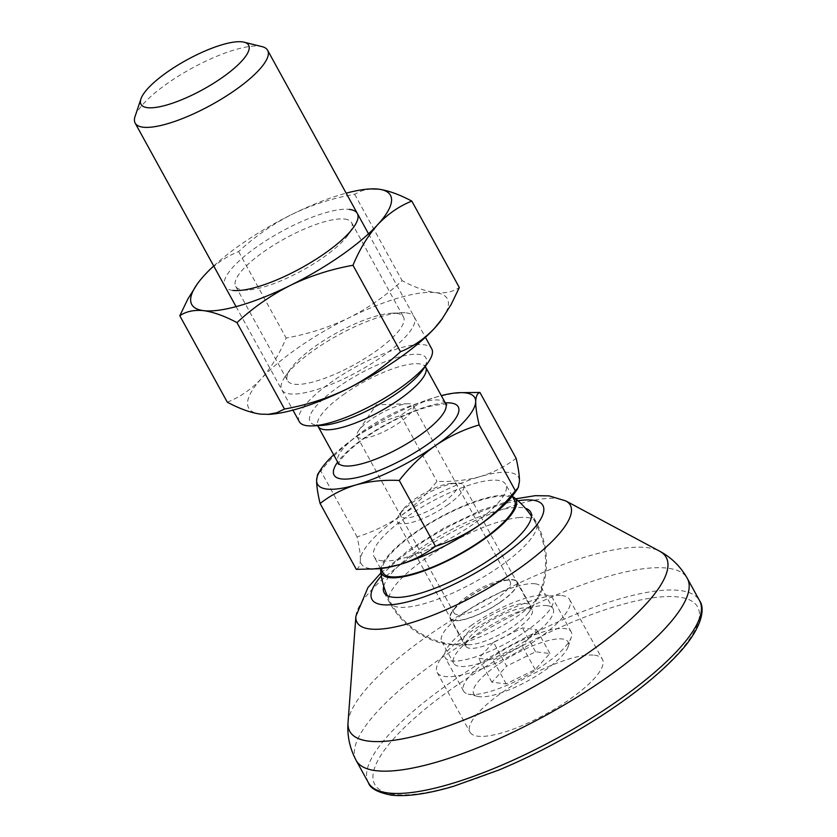 <?xml version="1.0" encoding="UTF-8"?>
<svg xmlns="http://www.w3.org/2000/svg" width="837" height="837" viewBox="0 0 837 837"><rect width="100%" height="100%" fill="white"/><g stroke="black" fill="none" stroke-linecap="round" stroke-linejoin="round"><path stroke-width="0.63" stroke-dasharray="4.18 3.14" d="M493.453 642.251L478.754 658.3L493.045 660.016L522.047 645.683L536.758 629.633L522.455 627.917L493.453 642.251L506.584 666.137L491.884 682.186L506.176 683.892L535.178 669.558L549.888 653.519L535.586 651.803L506.584 666.137M443.003 502.357A32.12 8.82 -28.8 0 0 451.342 483.399A32.12 8.82 -28.8 0 0 414.943 498.988A32.12 8.82 -28.8 0 0 402.409 510.298A32.12 8.82 -28.8 0 0 410.392 517.444A32.12 8.82 -28.8 0 0 443.003 502.357M447 505.402A37.791 10.368 -28.8 0 0 463.604 485.219A37.791 10.368 -28.8 0 0 456.803 483.106A37.791 10.368 -28.8 0 0 413.98 501.447A37.791 10.368 -28.8 0 0 399.239 514.755A37.791 10.368 -28.8 0 0 397.376 521.629A37.791 10.368 -28.8 0 0 447 505.402M515.508 630.02A37.791 10.368 -28.8 0 0 532.112 609.838A37.791 10.368 -28.8 0 0 482.489 626.066A37.791 10.368 -28.8 0 0 465.885 646.248A37.791 10.368 -28.8 0 0 515.508 630.02M472.173 624.831A61.404 16.855 -28.8 0 0 445.19 657.631A61.404 16.855 -28.8 0 0 525.824 631.265A61.404 16.855 -28.8 0 0 552.818 598.465A61.404 16.855 -28.8 0 0 472.173 624.831M490.555 658.269A61.404 16.855 -28.8 0 0 463.572 691.069A61.404 16.855 -28.8 0 0 468.124 694.051A61.404 16.855 -28.8 0 0 544.207 664.693A61.404 16.855 -28.8 0 0 571.273 637.344A61.404 16.855 -28.8 0 0 571.19 631.893A61.404 16.855 -28.8 0 0 490.555 658.269M497.356 665.028A53.85 14.784 -28.8 0 0 477.686 696.405A53.85 14.784 -28.8 0 0 544.406 670.667A53.85 14.784 -28.8 0 0 568.145 646.687A53.85 14.784 -28.8 0 0 547.733 640.713A53.85 14.784 -28.8 0 0 497.356 665.028M535.586 651.803L522.455 627.917M549.888 653.519L536.758 629.633M491.884 682.186L478.754 658.3M506.176 683.892L493.045 660.016M535.178 669.558L522.047 645.683M377.414 568.825A89.747 24.629 151.2 0 1 360.381 559.88C360.412 554.167 359.293 546.509 357.043 536.883C372.455 532.154 387.008 525.144 400.714 515.874C414.221 506.239 426.295 494.73 436.956 481.348C452.242 481.913 466.68 480.312 480.25 476.567A89.747 24.629 151.2 0 1 519.453 481.265A89.747 24.629 151.2 0 1 514.148 493.663M356.29 569.359C358.791 568.386 360.151 565.226 360.381 559.88A89.747 24.629 151.2 0 1 400.714 515.874A89.747 24.629 151.2 0 1 480.25 476.567C493.621 472.466 505.579 466.366 516.115 458.278M135.06 116.406A75.581 20.747 151.2 0 1 188.88 69.921A75.581 20.747 151.2 0 1 259.669 46.192A75.581 20.747 151.2 0 1 262.012 46.621M299.28 421.649A75.581 20.747 151.2 0 1 332.498 381.274A75.581 20.747 151.2 0 1 423.794 344.729A75.581 20.747 151.2 0 1 431.746 348.83M382.854 572.675A75.11 20.611 151.2 0 1 426.933 525.312A75.11 20.611 151.2 0 1 506.584 496.247A75.11 20.611 151.2 0 1 514.483 500.306M512.401 496.508A76.753 21.061 -28.8 0 0 507.85 495.358A76.753 21.061 -28.8 0 0 433.231 521.012A76.753 21.061 -28.8 0 0 380.762 568.878M333.681 454.805A89.747 24.629 151.2 0 1 356.949 436.265A89.747 24.629 151.2 0 1 436.485 396.958C423.093 401.08 411.187 407.274 400.766 415.518C385.282 420.069 370.676 426.985 356.949 436.265C343.421 445.922 331.4 457.525 320.853 471.064L357.043 536.883M400.766 415.518L436.956 481.348M381.996 560.821A75.11 20.611 -28.8 0 0 461.647 531.757A75.11 20.611 -28.8 0 0 505.736 484.393A75.11 20.611 -28.8 0 0 497.827 480.323A75.11 20.611 -28.8 0 0 418.186 509.388A75.11 20.611 -28.8 0 0 374.097 556.751A75.11 20.611 -28.8 0 0 381.996 560.821M467.339 644.616A38.261 10.504 151.2 0 1 463.311 642.544A38.261 10.504 151.2 0 1 480.124 622.111A38.261 10.504 151.2 0 1 526.347 603.613A38.261 10.504 151.2 0 1 530.365 605.685A38.261 10.504 151.2 0 1 527.687 613.709A38.261 10.504 151.2 0 1 513.552 626.118A38.261 10.504 151.2 0 1 471.524 644.584A38.261 10.504 151.2 0 1 467.339 644.616M500.4 602.19A38.261 10.504 151.2 0 1 450.149 618.616A38.261 10.504 151.2 0 1 466.973 598.183A38.261 10.504 151.2 0 1 517.214 581.746A38.261 10.504 151.2 0 1 500.4 602.19M467.077 392.427L452.147 393.652L436.485 396.958A89.747 24.629 151.2 0 1 441.308 395.639M320.853 471.064L318.332 473.125M454.543 620.437A37.791 10.368 151.2 0 1 452.43 611.512A37.791 10.368 151.2 0 1 478.68 591.089A37.791 10.368 151.2 0 1 509.995 579.863A37.791 10.368 151.2 0 1 512.819 579.926A37.791 10.368 151.2 0 1 500.191 602.159A37.791 10.368 151.2 0 1 454.543 620.437M457.4 614.64A32.12 8.82 151.2 0 1 454.02 612.893A32.12 8.82 151.2 0 1 455.6 607.055A32.12 8.82 151.2 0 1 477.917 589.698A32.12 8.82 151.2 0 1 504.533 580.156A32.12 8.82 151.2 0 1 506.94 580.208A32.12 8.82 151.2 0 1 510.319 581.945A32.12 8.82 151.2 0 1 491.455 602.211A32.12 8.82 151.2 0 1 457.4 614.64M360.444 438.274A32.12 8.82 151.2 0 1 357.064 436.537A32.12 8.82 151.2 0 1 358.424 431.003A32.12 8.82 151.2 0 1 380.961 413.332A32.12 8.82 151.2 0 1 407.964 403.769A32.12 8.82 151.2 0 1 409.973 403.842A32.12 8.82 151.2 0 1 413.352 405.589A32.12 8.82 151.2 0 1 394.499 425.845A32.12 8.82 151.2 0 1 360.444 438.274M406.29 312.892A75.581 20.747 151.2 0 1 381.023 357.347A75.581 20.747 151.2 0 1 289.728 393.892A75.581 20.747 151.2 0 1 285.501 376.054A75.581 20.747 151.2 0 1 338.012 335.218A75.581 20.747 151.2 0 1 400.641 312.756A75.581 20.747 151.2 0 1 406.29 312.892M269.064 414.346A113.372 31.115 151.2 0 1 260.589 414.148A113.372 31.115 151.2 0 1 261.416 378.627A113.372 31.115 151.2 0 1 348.83 317.872A113.372 31.115 151.2 0 1 435.428 292.636A113.372 31.115 151.2 0 1 441.779 319.399M227.308 402.189C239.905 397.177 251.278 389.331 261.416 378.627C271.303 367.474 279.548 353.936 286.139 338.002C308.058 334.12 328.962 327.403 348.83 317.872C368.458 307.89 386.223 295.492 402.147 280.677C414.472 287.258 425.573 291.245 435.428 292.636C445.033 293.578 453.005 291.872 459.325 287.53M232.832 290.408A75.581 20.747 151.2 0 1 258.099 245.942A75.581 20.747 151.2 0 1 349.395 209.396M213.707 265.988A113.372 31.115 151.2 0 1 291.935 214.377A113.372 31.115 151.2 0 1 346.173 193.169M371.325 188.88L362.452 190.522L354.637 194.247C332.707 198.139 311.803 204.845 291.935 214.377C272.318 224.368 254.542 236.766 238.618 251.581C226.021 256.582 214.659 264.44 204.521 275.132L196.475 285.114M238.618 251.581L286.139 338.002M354.637 194.247L402.147 280.677M344.635 219.053A66.133 18.152 151.2 0 1 351.592 222.632A66.133 18.152 151.2 0 1 348.338 234.663A66.133 18.152 151.2 0 1 302.387 270.403A66.133 18.152 151.2 0 1 247.585 290.052A66.133 18.152 151.2 0 1 242.646 289.937A66.133 18.152 151.2 0 1 235.689 286.359A66.133 18.152 151.2 0 1 274.505 244.645A66.133 18.152 151.2 0 1 344.635 219.053M396.476 313.352A66.133 18.152 151.2 0 1 403.434 316.941A66.133 18.152 151.2 0 1 364.618 358.644A66.133 18.152 151.2 0 1 294.488 384.235A66.133 18.152 151.2 0 1 287.53 380.657A66.133 18.152 151.2 0 1 290.784 368.625A66.133 18.152 151.2 0 1 336.736 332.885A66.133 18.152 151.2 0 1 391.538 313.237A66.133 18.152 151.2 0 1 396.476 313.352M383.754 586.256A83.606 22.944 151.2 0 1 442.417 534.519A83.606 22.944 151.2 0 1 521.89 507.609A83.606 22.944 151.2 0 1 525.469 508.341M594.479 655.214A75.581 20.747 151.2 0 1 602.431 659.305A75.581 20.747 151.2 0 1 558.07 706.972A75.581 20.747 151.2 0 1 477.917 736.215A75.581 20.747 151.2 0 1 469.965 732.124A75.581 20.747 151.2 0 1 514.337 684.457A75.581 20.747 151.2 0 1 594.479 655.214M535.073 583.776A56.686 15.558 151.2 0 1 541.037 586.852A56.686 15.558 151.2 0 1 540.922 592.408A56.686 15.558 151.2 0 1 500.128 627.091A56.686 15.558 151.2 0 1 447.659 644.532A56.686 15.558 151.2 0 1 446.445 644.344A56.686 15.558 151.2 0 1 441.695 641.466A56.686 15.558 151.2 0 1 474.966 605.716A56.686 15.558 151.2 0 1 535.073 583.776M547.084 605.632A56.686 15.558 151.2 0 1 553.048 608.698A56.686 15.558 151.2 0 1 519.777 644.448A56.686 15.558 151.2 0 1 459.67 666.388A56.686 15.558 151.2 0 1 453.706 663.312A56.686 15.558 151.2 0 1 486.977 627.562A56.686 15.558 151.2 0 1 547.084 605.632M561.658 595.505A75.581 20.747 151.2 0 1 569.61 599.595A75.581 20.747 151.2 0 1 525.249 647.263A75.581 20.747 151.2 0 1 445.096 676.505A75.581 20.747 151.2 0 1 437.144 672.414A75.581 20.747 151.2 0 1 481.505 624.747A75.581 20.747 151.2 0 1 561.658 595.505M445.294 402.879A70.852 19.45 -28.8 0 0 365.204 437.249A70.852 19.45 -28.8 0 0 337.667 462.045M445.587 403.413A61.404 16.855 -28.8 0 0 364.953 429.789A61.404 16.855 -28.8 0 0 337.96 462.589M345.011 393.516A61.404 16.855 -28.8 0 0 318.018 426.315L316.794 424.987L321.994 425.395A66.133 18.152 -28.8 0 1 339.152 386.37A66.133 18.152 -28.8 0 1 406.301 355.296A66.133 18.152 -28.8 0 1 422.737 370.006L425.186 365.403L425.646 367.14A61.404 16.855 -28.8 0 0 345.011 393.516M381.337 575.898A97.531 26.774 151.2 0 1 518.009 500.756M355.882 616.346A121.668 33.396 151.2 0 1 437.594 540.179A121.668 33.396 151.2 0 1 557.494 498.58A121.668 33.396 151.2 0 1 565.812 500.934M394.143 794.439A184.224 50.565 151.2 0 1 455.726 686.068A184.224 50.565 151.2 0 1 678.252 596.99A184.224 50.565 151.2 0 1 616.67 705.361A184.224 50.565 151.2 0 1 394.143 794.439M348.046 722.394A180.541 49.55 151.2 0 1 469.285 609.378A180.541 49.55 151.2 0 1 647.2 547.639A180.541 49.55 151.2 0 1 659.546 551.144M356.175 760.456A188.953 51.863 151.2 0 1 467.077 641.288A188.953 51.863 151.2 0 1 667.445 568.166A188.953 51.863 151.2 0 1 687.323 578.398M368.437 782.762A188.953 51.863 151.2 0 1 479.339 663.595A188.953 51.863 151.2 0 1 679.707 590.472A188.953 51.863 151.2 0 1 699.586 600.704M518.856 517.58A83.606 22.944 151.2 0 1 527.362 517.559A83.606 22.944 151.2 0 1 536.161 522.089A83.606 22.944 151.2 0 1 487.082 574.82A83.606 22.944 151.2 0 1 398.422 607.17A83.606 22.944 151.2 0 1 389.623 602.65A83.606 22.944 151.2 0 1 431.85 554.282A83.606 22.944 151.2 0 1 518.856 517.58M451.342 483.399L456.803 483.106M463.572 691.069L445.19 657.631M477.686 696.405L468.124 694.051M532.112 609.838L463.604 485.219M465.885 646.248L397.376 521.629M568.145 646.687L571.273 637.344M402.409 510.298L399.239 514.755M571.19 631.893L552.818 598.465M236.055 306.635L292.95 410.13M446.812 404.742C447.042 403.696 441.58 404.187 430.427 406.207C409.942 411.72 388.535 422.005 366.219 437.05C340.837 454.899 338.305 464.043 338.42 464.326M512.234 496.205L505.736 484.393M450.149 618.616L463.311 642.544M527.687 613.709A82.664 82.664 0 0 0 531.495 516.251M387.196 595.578A82.664 82.664 0 0 0 471.524 644.584M455.6 607.055L452.43 611.512M504.533 580.156L509.995 579.863M357.064 436.537L454.02 612.893M407.964 403.769L376.273 404.794L358.424 431.003M380.594 568.574L374.097 556.751M517.214 581.746L530.365 605.685M413.352 405.589L510.319 581.945M368.521 233.816L425.416 337.301M351.592 222.632L403.434 316.941M348.338 234.663L353.622 227.235M247.585 290.052L238.482 290.533M235.689 286.359L287.53 380.657M290.784 368.625L285.501 376.054M391.538 313.237L400.641 312.756M380.908 572.937L409.094 549.804L443.997 528.001L481.108 510.214L515.749 498.81M384.152 592.69L389.623 602.65A83.606 83.606 0 0 0 446.445 644.344M540.922 592.408A83.606 83.606 0 0 0 536.161 522.089L530.689 512.139M541.037 586.852L553.048 608.698M569.61 599.595L602.431 659.305M441.695 641.466L453.706 663.312M437.144 672.414L469.965 732.124"/><path stroke-width="1.26" d="M147.479 107.67A61.404 16.855 151.2 0 1 140.94 98.892A61.404 16.855 151.2 0 1 184.663 61.122A61.404 16.855 151.2 0 1 242.186 41.85A61.404 16.855 151.2 0 1 244.09 42.195A61.404 16.855 151.2 0 1 219.828 79.222A61.404 16.855 151.2 0 1 147.479 107.67M441.308 395.639A89.747 24.629 151.2 0 1 459.722 392.658A89.747 24.629 151.2 0 1 475.688 401.655A89.747 24.629 151.2 0 1 435.355 445.661C449.082 436.38 463.698 429.475 479.172 424.924C476.828 415.142 475.667 407.389 475.688 401.655C475.918 396.309 477.331 393.244 479.925 392.459L516.115 458.278C518.375 467.893 519.484 475.562 519.453 481.265L518.26 487.657L515.362 490.744C504.711 504.125 492.627 515.634 479.12 525.27A89.747 24.629 151.2 0 1 399.584 564.577A89.747 24.629 151.2 0 1 377.414 568.825L356.29 569.359L320.1 503.529C330.521 495.284 342.427 489.09 355.819 484.968C369.42 481.223 383.901 479.727 399.259 480.459L435.449 546.289C424.914 554.376 412.955 560.466 399.584 564.577L386.631 567.507L371.063 569.17M244.09 42.195L262.012 46.621A75.581 20.747 151.2 0 1 267.62 50.293A75.581 20.747 151.2 0 1 223.259 97.96A75.581 20.747 151.2 0 1 143.117 127.203A75.581 20.747 151.2 0 1 135.165 123.112A75.581 20.747 151.2 0 1 135.06 116.406L140.94 98.892M425.416 337.301L431.746 348.83A75.581 20.747 151.2 0 1 428.031 362.578A75.581 20.747 151.2 0 1 398.527 389.195A75.581 20.747 151.2 0 1 312.881 425.876A75.581 20.747 151.2 0 1 307.231 425.74A75.581 20.747 151.2 0 1 299.28 421.649L292.95 410.13M512.234 496.205L514.483 500.306A75.11 20.611 151.2 0 1 470.404 547.68A75.11 20.611 151.2 0 1 390.753 576.745A75.11 20.611 151.2 0 1 382.854 572.675L380.594 568.574M380.762 568.878A76.753 21.061 -28.8 0 0 380.689 571.116A76.753 21.061 -28.8 0 0 389.487 577.624A76.753 21.061 -28.8 0 0 474.516 545.63A76.753 21.061 -28.8 0 0 514.326 497.649A76.753 21.061 -28.8 0 0 512.401 496.508M517.569 488.85L514.148 493.663A89.747 24.629 151.2 0 1 479.12 525.27C465.414 534.55 450.861 541.549 435.449 546.289M399.259 480.459C409.806 466.92 421.838 455.328 435.355 445.661A89.747 24.629 151.2 0 1 355.819 484.968A89.747 24.629 151.2 0 1 316.616 480.271A89.747 24.629 151.2 0 1 321.303 468.751A89.747 24.629 151.2 0 1 333.681 454.805M479.172 424.924L515.362 490.744M479.925 392.459L459.722 392.658M321.303 468.751L317.589 474.527L316.616 480.271C316.595 485.994 317.757 493.746 320.1 503.529M346.173 193.169A113.372 31.115 151.2 0 1 370.059 188.942A113.372 31.115 151.2 0 1 378.533 189.141A113.372 31.115 151.2 0 1 377.707 224.661C387.845 213.969 399.218 206.111 411.814 201.1L459.325 287.53L451.206 304.375L441.779 319.399A113.372 31.115 151.2 0 1 434.602 328.156A113.372 31.115 151.2 0 1 347.188 388.912A113.372 31.115 151.2 0 1 269.064 414.346L260.589 414.148C250.734 412.756 239.633 408.77 227.308 402.189L179.798 315.758C186.117 311.416 194.09 309.711 203.694 310.653C213.55 312.055 224.651 316.041 236.976 322.611C252.9 307.807 270.665 295.409 290.293 285.417C310.161 275.886 331.065 269.179 352.984 265.287C359.575 249.353 367.82 235.814 377.707 224.661A113.372 31.115 151.2 0 1 290.293 285.417A113.372 31.115 151.2 0 1 203.694 310.653A113.372 31.115 151.2 0 1 197.344 283.889A113.372 31.115 151.2 0 1 204.521 275.132A113.372 31.115 151.2 0 1 213.707 265.988M349.395 209.396A75.581 20.747 151.2 0 1 353.622 227.235A75.581 20.747 151.2 0 1 301.111 268.081A75.581 20.747 151.2 0 1 238.482 290.533A75.581 20.747 151.2 0 1 232.832 290.408M236.976 322.611L284.486 409.042L276.67 412.767L267.798 414.42M442.647 318.175L434.602 328.156C424.464 338.849 413.101 346.706 400.504 351.718C384.581 366.522 366.805 378.931 347.188 388.912C327.309 398.443 306.415 405.15 284.486 409.042M197.344 283.889L187.917 298.914L179.798 315.758M411.814 201.1C399.49 194.529 388.389 190.543 378.533 189.141L370.059 188.942M352.984 265.287L400.504 351.718M525.469 508.341A83.606 22.944 151.2 0 1 530.689 512.139A83.606 22.944 151.2 0 1 481.61 564.87A83.606 22.944 151.2 0 1 392.951 597.22A83.606 22.944 151.2 0 1 384.152 592.69A83.606 22.944 151.2 0 1 383.754 586.256M337.667 462.045A70.852 19.45 -28.8 0 0 355.034 477.99A70.852 19.45 -28.8 0 0 427.1 444.677A70.852 19.45 -28.8 0 0 445.294 402.879M338.42 464.326L337.96 462.589A61.404 16.855 -28.8 0 0 418.594 436.213A61.404 16.855 -28.8 0 0 445.587 403.413L446.812 404.742M316.794 424.987L318.018 426.315A61.404 16.855 -28.8 0 0 398.653 399.94A61.404 16.855 -28.8 0 0 425.646 367.14L445.587 403.413M312.881 425.876L321.994 425.395A66.133 18.152 -28.8 0 0 396.926 393.296A66.133 18.152 -28.8 0 0 422.737 370.006L428.031 362.578M518.009 500.756A97.531 26.774 151.2 0 1 532.625 500.149A97.531 26.774 151.2 0 1 500.024 557.526A97.531 26.774 151.2 0 1 382.216 604.68A97.531 26.774 151.2 0 1 381.337 575.898M515.749 498.81L535.324 495.661L549.135 495.891L565.812 500.934A121.668 33.396 151.2 0 1 507.724 576.285A121.668 33.396 151.2 0 1 369.849 628.985A121.668 33.396 151.2 0 1 355.882 616.346L367.935 587.543L380.908 572.937M565.812 500.934L659.546 551.144A180.541 49.55 151.2 0 1 573.355 662.935A180.541 49.55 151.2 0 1 368.772 741.143A180.541 49.55 151.2 0 1 348.046 722.394C346.999 735.535 349.709 748.215 356.175 760.456L368.437 782.762A188.953 51.863 151.2 0 0 388.316 792.995A188.953 51.863 151.2 0 0 588.683 719.872A188.953 51.863 151.2 0 0 699.586 600.704C705.779 609.074 701.511 630.135 675.867 656.438C657.62 675.543 633.096 695.149 602.316 715.248C568.94 736.853 534.508 755.1 499.03 769.967L453.434 786.33C427.655 793.915 406.981 796.855 391.392 795.15C377.811 792.513 370.163 788.381 368.437 782.762M659.546 551.144C671.201 557.296 680.46 566.387 687.323 578.398A188.953 51.863 151.2 0 1 576.421 697.566A188.953 51.863 151.2 0 1 376.054 770.689A188.953 51.863 151.2 0 1 356.175 760.456M135.165 123.112L236.055 306.635M318.018 426.315L337.96 462.589M531.495 516.251A82.664 82.664 0 0 0 514.326 497.649M267.62 50.293L368.521 233.816M380.689 571.116A82.664 82.664 0 0 0 387.196 595.578M425.186 365.403L425.646 367.14M355.882 616.346L348.046 722.394M687.323 578.398L699.586 600.704"/></g></svg>
